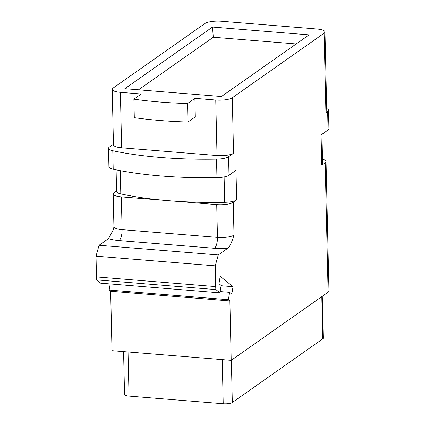 <?xml version="1.0" encoding="UTF-8"?>
<svg xmlns="http://www.w3.org/2000/svg" width="425" height="425" viewBox="0 0 425 425"><rect width="100%" height="100%" fill="white"/><g stroke="black" fill="none" stroke-linecap="round" stroke-linejoin="round"><path stroke-width="0.64" d="M321.964 134.3L322.633 163.869A12.787 3.373 178.7 0 1 321.773 165.123L321.087 134.916L328.068 130.002A12.787 3.373 178.7 0 0 328.934 128.748L328.514 110.25A12.787 3.373 -1.3 0 0 326.713 108.582M116.572 190.873L114.038 192.653A12.787 3.373 -1.3 0 0 113.177 193.906A12.787 3.373 -1.3 0 0 121.348 196.865L169.038 200.727A156.002 41.167 178.7 0 0 224.697 202.327A12.787 3.373 178.7 0 0 236.672 199.92L233.261 202.316L234.005 235.115C231.678 242.686 229.627 247.053 227.858 248.205L218.28 254.947L215.241 265.848L215.714 286.604A19.178 6.779 94.6 0 0 215.879 289.574L219.911 292.841L221.149 285.462L218.976 283.698L220.214 276.319L233.038 286.721L221.106 285.722M133.891 99.179A158.557 41.841 -1.3 0 0 187.542 103.525L194.894 98.35L195.314 116.848L187.962 122.023A158.557 41.841 178.7 0 1 134.311 117.672L133.891 99.179L141.243 94.005L120.381 92.315A12.787 3.373 178.7 0 1 112.211 89.356A12.787 3.373 178.7 0 1 113.071 88.103L204.893 23.529A12.787 3.373 178.7 0 1 221.43 21.25L316.806 28.98A12.787 3.373 178.7 0 1 324.976 31.933A12.787 3.373 178.7 0 1 324.116 33.192L232.294 97.766L233.553 153.255L228.592 156.74L229.011 175.238L235.997 170.324L236.672 199.92M328.514 110.25A12.787 3.373 -1.3 0 1 327.648 111.509L325.922 112.726L324.116 33.192M322.527 159.242A12.787 3.373 -1.3 0 1 326.039 161.473A12.787 3.373 -1.3 0 1 325.178 162.727L321.773 165.123M326.039 161.473L328.977 290.944A12.787 3.373 178.7 0 1 328.116 292.198L231.221 360.342L112.003 350.678L110.654 291.263L229.877 300.927L231.221 360.342M233.038 286.721L231.8 294.1L229.627 292.342L228.39 299.721L229.877 300.927M110.192 283.948L109.167 290.057L110.654 291.263M228.592 156.74A12.787 3.373 -1.3 0 1 216.532 159.152A158.557 41.841 -1.3 0 1 112.79 150.742A12.787 3.373 -1.3 0 1 108.508 148.336A12.787 3.373 -1.3 0 1 109.374 147.077L113.459 144.208M108.635 238.542L113.533 229.256L113.921 226.706A12.787 3.373 178.7 0 0 122.092 229.665A8.952 3.166 -85.4 0 1 119.058 240.566A21.739 5.738 178.7 0 1 108.635 238.542L99.057 245.283L96.023 256.185L96.491 276.941A19.178 6.779 94.6 0 0 96.656 279.905L100.688 283.178L219.911 292.841M229.627 292.342L220.123 291.571M228.39 299.721L109.167 290.057M123.574 351.618L124.552 394.49A7.034 1.854 178.7 0 0 129.041 396.116L223.226 403.75L222.227 359.614M322.283 296.305L323.234 338.204A7.034 1.854 178.7 0 1 322.756 338.895L232.321 402.496A7.034 1.854 178.7 0 1 223.226 403.75M324.976 31.933L326.783 111.467A12.787 3.373 178.7 0 1 325.922 112.726M232.294 97.766A12.787 3.373 178.7 0 1 215.762 100.045L194.894 98.35M212.527 27.041L124.86 88.698L221.43 96.523L309.097 34.871L212.527 27.041L213.297 37.225L138.534 89.802M233.553 153.255A12.787 3.373 178.7 0 1 217.021 155.534L121.64 147.799A12.787 3.373 178.7 0 1 113.47 144.845L112.211 89.356M187.962 122.023L187.542 103.525M229.011 175.238A12.787 3.373 178.7 0 1 216.952 177.65A158.557 41.841 -1.3 0 1 113.209 169.24A12.787 3.373 178.7 0 1 108.927 166.828L108.508 148.336M233.261 202.316A12.787 3.373 -1.3 0 1 216.723 204.595L169.038 200.727A156.002 41.167 178.7 0 1 120.801 193.906A12.787 3.373 178.7 0 1 116.588 191.51L116.094 169.841M218.28 254.947L99.057 245.283M215.241 265.848L96.023 256.185M96.656 279.905L215.879 289.574M296.198 43.94L213.297 37.225M327.648 111.509L328.068 130.002M325.178 162.727L328.116 292.198M129.041 396.116L128.042 351.98M232.321 402.496L231.365 360.241M322.756 338.895L321.799 296.645M217.021 155.534L215.762 100.045M120.381 92.315L121.64 147.799M216.532 159.152L216.952 177.65M224.697 202.327L224.118 176.943M120.801 193.906L120.275 170.659M121.348 196.865L122.092 229.665L217.472 237.394A8.952 3.166 -85.4 0 1 214.434 248.296L119.058 240.566M216.723 204.595L217.472 237.394A12.787 3.373 178.7 0 0 234.005 235.115M227.858 248.205A21.739 5.738 178.7 0 1 214.434 248.296M96.491 276.941L215.714 286.604M112.79 150.742L113.209 169.24M113.177 193.906L113.921 226.706"/></g></svg>
